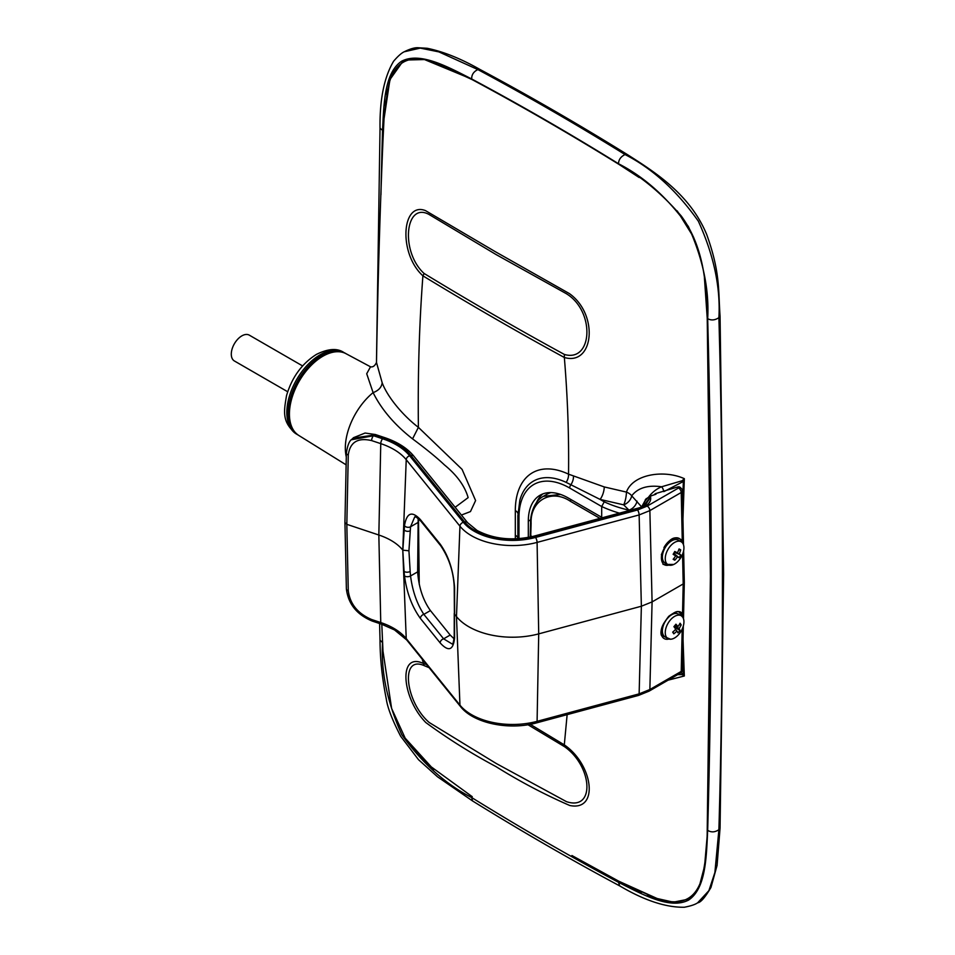 <?xml version="1.0" encoding="UTF-8"?>
<svg xmlns="http://www.w3.org/2000/svg" width="955" height="955" viewBox="0 0 955 955"><rect width="100%" height="100%" fill="white"/><g stroke="black" fill="none" stroke-linecap="round" stroke-linejoin="round"><path stroke-width="1.43" d="M455.153 507.284L468.141 497.615C464.787 485.988 456.896 475.101 444.469 464.942C436.769 457.66 426.133 448.969 412.56 438.87C394.63 424.868 381.475 409.444 373.107 392.624L366.708 373.739L370.516 366.804L345.985 353.672A47.225 27.265 120 0 0 309.754 366.875A47.225 27.265 120 0 0 289.425 414.088A47.225 27.265 120 0 0 298.772 435.444L346.14 464.846M420.439 519.663A3.772 2.793 141.1 0 0 420.916 521.227C412.476 513.289 415.879 518.255 414.685 517.013L410.555 526.766L408.931 550.784L402.843 550.176L404.49 525.668C406.711 512.632 412.023 510.627 420.439 519.663L440.195 544.135C448.528 555.822 453.315 570.338 454.58 587.683L454.616 614.28L456.478 616.596A61.872 35.729 0 0 0 468.81 626.755A61.872 35.729 0 0 0 538.716 633.869L641.366 606.234L652.086 601.901L683.207 583.935L684.317 582.419L683.625 550.725M351.44 439.766L373.489 435.731L382.645 438.775A66.48 38.379 180 0 1 409.647 455.798A3.772 2.793 141.1 0 0 406.233 459.689L402.771 550.08L406.233 638.609A62.708 36.206 180 0 0 393.747 628.306A62.708 36.206 180 0 0 380.759 622.553A3.772 1.54 108.4 0 0 381.451 624.14L372.307 621.096C356.836 614.686 348.193 603.942 346.379 588.865A3.772 2.268 -1.3 0 0 347.489 590.429A3.772 2.268 -1.3 0 0 348.277 590.775C350.007 603.99 357.779 613.564 371.614 619.509L380.759 622.553L378.837 535.015A58.876 33.998 180 0 1 391.037 540.411A58.876 33.998 180 0 1 402.771 550.08L404.084 571.269A3.772 1.946 175.2 0 0 410.161 571.46L410.555 575.961C412.476 590.918 416.905 603.727 423.853 614.363A3.772 2.793 141.1 0 0 420.427 618.374A3.772 2.793 141.1 0 0 420.439 618.482C412.023 606.843 406.711 592.625 404.49 575.841L404.084 571.269M682.097 616.644L681.512 614.59L679.268 612.442M682.025 616.357A15.089 8.714 120 0 0 679.459 612.561M641.259 507.093L646.213 503.727L650.582 497.042C651.131 500.145 649.806 502.891 646.595 505.291L642.154 507.857L640.053 507.594L641.259 507.093L642.154 507.857L534.907 536.734A52.883 30.536 180 0 1 475.172 530.646A52.883 30.536 180 0 1 464.631 521.955L410.913 455.451A67.877 39.191 0 0 0 383.337 438.07L374.193 435.026L373.489 435.731A3.772 1.54 108.4 0 0 371.614 440.589C357.779 437.39 350.007 442.189 348.277 454.986A3.772 2.089 1.2 0 1 347.489 454.652A3.772 2.089 1.2 0 1 346.379 453.136L344.934 522.481L346.82 524.331L348.277 590.775M649.078 691.145L638.525 695.419A3.772 1.301 -105.1 0 0 639.134 693.867L649.866 689.522A3.772 2.185 60 0 1 649.078 691.145L680.449 673.036A3.772 3.772 0 0 0 682.336 669.849A3.772 2.268 1.3 0 1 681.225 671.413L682.192 629.059M681.237 556.968A13.203 7.628 -60 0 1 667.987 564.668A13.203 7.628 -60 0 1 667.951 549.483A13.203 7.628 -60 0 1 681.19 541.783A13.203 7.628 -60 0 1 681.237 556.968M681.19 541.783L678.325 540.124A13.203 7.628 120 0 0 665.074 547.824A13.203 7.628 120 0 0 665.11 563.008L667.987 564.668M673.967 552.909A22.299 9.335 119.7 0 1 673.132 554.306A22.98 2.411 38 0 0 675.674 555.894A22.98 16.175 119.5 0 1 673.156 559.272A22.299 6.53 55.1 0 0 674.803 560.191A22.98 20.783 -60.8 0 0 677.441 556.884A22.98 2.411 38 0 0 679.112 557.684A22.299 22.204 -63.2 0 0 680.736 554.843A22.98 2.197 -158.4 0 0 679.184 553.84A22.98 20.783 -60.8 0 0 680.712 549.889A22.299 6.339 -175.4 0 0 679.065 548.958A22.98 16.175 119.5 0 1 677.417 552.838A22.98 2.197 -158.4 0 0 674.755 551.477A22.299 9.335 119.7 0 1 673.967 552.909M679.065 634.06A13.203 7.628 -60 0 1 667.987 638.609A13.203 7.628 -60 0 1 670.124 620.284A13.203 7.628 -60 0 1 681.19 615.736A13.203 7.628 -60 0 1 679.065 634.06M681.19 615.736L678.325 614.077A13.203 7.628 120 0 0 667.247 618.625A13.203 7.628 120 0 0 665.11 636.949L667.987 638.609M674.946 625.429A22.299 8.691 135.4 0 1 673.908 626.647A22.98 2.913 47.7 0 1 675.746 629.214A22.98 15.423 142 0 1 672.69 632.126A22.299 1.982 63.5 0 0 673.8 633.834A22.98 20.031 -25.5 0 0 676.94 631.04A22.98 2.913 47.7 0 1 677.931 632.843A22.299 21.571 13.7 0 0 678.993 631.661A22.299 21.571 13.7 0 0 679.96 630.407A22.98 7.521 -148.9 0 0 679.112 628.414A22.98 20.031 -25.5 0 0 681.178 624.928A22.299 10.887 -167.8 0 0 680.067 623.221A22.98 15.423 142 0 1 677.931 626.587A22.98 7.521 -148.9 0 0 675.937 624.2A22.299 8.691 135.4 0 1 674.946 625.429M302.592 365.92L249.291 335.145A14.91 8.607 120 0 0 237.126 339.885A14.91 8.607 120 0 0 231.397 355.797A14.91 8.607 120 0 0 234.381 360.966L287.682 391.741M345.304 353.326A47.165 27.229 120 0 0 345.101 353.207A47.165 27.229 120 0 0 321.525 355.546A47.165 27.229 120 0 0 290.702 397.113A47.165 27.229 120 0 0 297.936 434.907A47.165 27.229 120 0 0 298.139 435.026M619.425 513.145A98.114 56.643 180 0 1 601.698 506.52L604.229 501.817A94.342 54.471 0 0 0 628.975 510.149L623.663 504.849A9.431 2.256 100 0 0 626.432 492.088A9.431 5.682 -163.2 0 1 630.276 494.32A9.431 5.682 -163.2 0 1 631.709 495.824L641.605 506.866M641.45 892.388L618.888 881.262L656.742 898.333C680.032 906.582 694.989 900.195 701.627 879.185C705.327 864.156 707.189 847.694 707.225 829.8L710.413 576.271L707.225 318.17L704.42 277.821M683.028 639.301L684.329 675.985L668.106 680.163M567.139 714.638L564.298 744.864C593.425 764.812 599.263 811.643 569.765 805.495C544.219 794.381 519.615 781.393 495.92 766.567C471.531 753.579 448.182 738.919 425.882 722.601C401.792 698.165 397.96 651.931 422.97 663.271L426.682 664.668M422.241 659.177L424.056 665.575C400.038 654.975 405.266 701.841 429.201 722.493L496.23 763.487L566.506 801.675C595.562 811.261 592.434 766.065 564.417 746.619L527.96 724.726M419.245 584.365L418.481 518.637M639.134 177.499L618.876 164.332C569.932 134.022 521 105.778 472.116 79.599L434.525 62.362C411.247 54.113 396.289 60.499 389.64 81.509L384.017 118.909L382.895 142.259C379.935 212.141 377.798 285.545 376.485 362.47L382.179 382.776C387.527 397.173 403.141 415.712 418.397 427.351L462.077 469.371L475.602 500.563L470.457 511.582L461.42 515.043M677.262 210.936L693.64 237.294M515.402 538.847A82.536 47.655 60 0 1 515.318 535.218L515.318 510.567A82.536 47.655 60 0 1 568.535 474.158L604.252 486.931L626.432 492.088C632.783 474.193 663.964 469.394 684.329 478.67L682.944 519.198M648.887 496.707A22.645 16.008 -45 0 1 661.6 486.775C647.836 484.854 637.868 487.874 631.709 495.824A9.431 6.673 135 0 1 623.663 504.849L600.038 499.393L566.16 482.382A9.431 5.909 115.4 0 0 568.535 474.158C569.013 435.862 567.628 397.125 564.381 357.946L564.298 357.468C517.18 331.767 470.075 304.561 422.97 275.876C398.128 253.457 401.697 201.207 425.512 210.625L495.49 251.786L569.335 293.555C599.167 314.673 593.688 366.29 564.298 357.468L564.417 354.472C592.649 362.637 595.454 311.127 566.16 293.579L495.896 254.448L428.89 214.374C405.159 201.72 400.193 251.583 424.056 273.44C470.839 301.935 517.622 328.938 564.417 354.472M424.056 273.44L422.874 276.246C419.245 324.485 417.753 374.849 418.397 427.351L412.56 438.87M709.959 438.536L710.818 576.152L709.923 715.02M389.64 81.509L386.644 94.426M438.679 63.782L434.525 62.362M701.627 879.185L703.047 874.1M647.502 894.966L656.742 898.333M543.132 496.445L546.63 494.427A56.608 32.685 60 0 1 550.951 492.601M542.834 493.926A56.608 32.685 -120 0 0 536.555 502.485M518.983 538.656L518.983 517.312A71.697 41.399 -120 0 1 569.681 488.029L601.698 506.52L601.698 517.3A98.114 56.643 0 0 0 602.545 517.694M601.698 517.3L568.344 498.044A56.608 32.685 -120 0 0 540.041 495.239A56.608 32.685 -120 0 0 528.318 521.155L528.318 537.45M530.264 724.32L564.298 744.864L564.417 746.619M647.192 506.09A3.772 2.185 60 0 1 649.866 510.603L639.134 514.936L537.092 542.404A58.052 33.52 180 0 1 471.519 535.731A58.052 33.52 180 0 1 459.952 526.193L456.478 616.596L459.952 705.124A3.772 2.793 141.1 0 0 460.429 706.461L406.711 639.957A3.772 2.793 141.1 0 1 406.233 638.609L459.952 705.124A58.052 33.52 0 0 0 471.519 714.65A58.052 33.52 0 0 0 537.092 721.335L639.134 693.867L641.366 606.234L639.134 514.936A3.772 1.301 -105.1 0 0 637.534 509.994L647.192 506.09L678.563 487.981A3.772 2.674 -45 0 1 681.225 488.387L680.247 487.408A3.772 2.674 135 0 0 677.584 487.002L655.405 493.651A21.547 15.232 135 0 0 654.091 494.845M680.712 672.869L683.35 673.538L682.658 655.428M682.586 502.414L683.35 481.475L664.346 491.407M429.082 667.652L424.056 665.575M684.329 478.67L683.35 481.475L682.157 480.735L684.329 478.67M682.157 674.6A3.772 2.638 -56.1 0 0 683.35 673.538L684.329 675.985L682.157 674.6L677.668 674.648M346.307 456.979A49.35 28.495 -60 0 1 345.328 448.098A49.35 28.495 -60 0 1 373.107 392.624C378.55 390.595 381.57 387.312 382.179 382.776M663.737 491.61A3.772 1.373 68 0 0 661.6 486.775L682.157 480.735M628.975 510.149A9.431 6.673 135 0 0 637.021 501.124M604.229 501.817L600.038 499.393A9.431 3.45 106.1 0 0 604.252 486.931M676.94 631.04L675.412 629.572M679.96 630.407L674.29 627.172M679.112 628.414L674.182 626.337M681.178 624.928L679.148 624.797M677.931 626.587L674.648 625.788M673.8 633.834L672.953 631.912M679.112 557.684L673.693 553.363M677.441 556.884L673.585 553.554M680.736 554.843L674.278 552.348M679.184 553.84L674.373 552.181M680.712 549.889L678.695 549.961M677.417 552.838L674.481 551.99M675.674 555.894L673.466 553.757M674.803 560.191L673.86 558.424M640.053 507.594L533.929 536.161A3.772 1.301 -105.1 0 1 534.907 536.734M644.709 505.1A3.772 2.185 60 0 1 646.595 505.291M661.409 634.657L661.421 635.445C659.833 631.1 662.257 624.737 668.703 616.345C676.236 610.782 680.843 610.126 682.515 614.375L683.41 618.53M683.326 616.369L682.419 616.775M682.562 554.234L683.207 583.935L682.515 614.375A0.752 0.597 150.6 0 1 681.512 614.59M679.638 612.656C677.202 606.998 657.732 623.973 661.624 634.944L662.997 637.665A15.089 8.714 120 0 0 668.93 639.026M670.577 639.229L661.421 635.445M661.588 635.242A15.089 8.714 120 0 0 662.997 637.665M661.409 554.33L661.421 554.76C667.139 539.42 674.087 534.621 682.264 540.351L681.321 540.649A15.089 8.714 120 0 0 675.686 537.832A15.089 8.714 120 0 0 663.94 547.621M682.025 542.404A15.089 8.714 120 0 0 681.321 540.649M681.225 488.387A3.772 3.772 0 0 1 682.336 490.977A3.772 2.077 -1.2 0 1 681.225 492.494L682.264 540.351L683.374 544.481M675.686 537.832L675.686 537.832C670.482 537.999 665.79 543.598 661.636 554.604C660.92 559.809 661.899 563.235 664.549 564.859L669.777 565.241M645.27 499.752L649.448 496.445L655.978 494.213L655.405 493.651M531.398 536.794L530.717 534.86L530.729 536.949M599.991 518.374L570.457 501.327C551.548 488.459 530.109 500.42 531.111 523.268A1.886 1.086 -178.3 0 1 530.562 522.469C530.407 516.369 532.986 502.091 543.3 496.349L560.573 494.439M383.337 438.07A3.772 1.54 -71.6 0 1 384.531 437.581L375.387 434.525A3.772 1.54 -71.6 0 0 374.193 435.026L353.04 438.13L351.953 439.216C349.327 440.804 347.465 445.436 346.379 453.136M643.312 505.911L650.582 497.042L649.83 496.6A11.317 6.542 120 0 0 642.488 506.389M454.258 613.397L454.222 636.663A3.772 2.602 2.3 0 0 454.58 637.845L454.222 586.991A3.772 1.707 178.1 0 0 454.58 587.683M418.159 518.374L417.645 571.866C418.756 587.289 423.017 600.194 430.419 610.579L423.853 614.363L443.621 638.835A3.772 2.793 141.1 0 0 440.195 642.846A3.772 2.793 141.1 0 0 440.195 642.954L420.439 618.482M430.419 610.579L450.187 635.051L443.621 638.835L452.264 644.052C452.885 644.458 453.53 641.999 454.222 636.663M440.195 544.135A3.772 2.793 141.1 0 0 440.685 545.699L440.685 545.699C449.017 558.042 453.541 571.818 454.222 586.991M420.916 521.227L440.685 545.699M408.931 550.784L410.161 571.46M450.187 635.051L454.067 638.776M664.37 564.751A15.089 8.714 120 0 0 668.93 565.074M382.645 438.775A3.772 1.54 108.4 0 0 380.759 443.633L378.837 535.015L346.82 524.331L348.277 454.986M405.075 738.048L433.725 769.587M619.019 164.069L618.518 163.747C644.565 177.045 667.855 197.972 688.364 226.526C702.904 258.733 709.338 289.461 707.679 318.683A9810.44 5664.093 60 0 1 711.224 576.557A9810.44 5664.093 60 0 1 707.679 830.349C706.342 857.423 705.888 888.556 688.567 900.088C670.064 909.745 642.62 894.584 618.518 882.325A2829.152 1633.42 60 0 1 471.698 797.568C445.651 784.258 422.361 763.332 401.84 734.789C387.312 702.57 380.878 671.854 382.525 642.631A9810.44 5664.093 60 0 1 382.442 639.17M719.795 827.257A3.772 2.244 -178.4 0 1 720.058 828.116A3.772 2.244 -178.4 0 1 718.9 829.68C714.973 832.342 711.236 832.557 707.679 830.349L704.575 866.125L699.549 885.333C697.078 891.576 693.426 896.184 688.591 899.168L673.347 902.153L655.727 898.201L619.019 881.37L618.518 882.325L619.7 885.894C644.291 900.41 665.826 907.525 684.281 907.25C690.728 906.032 695.192 904.54 697.651 902.797L708.897 890.657L714.889 872.524L718.9 829.68A9817.34 5668.068 -120 0 0 722.446 575.71A9817.34 5668.068 -120 0 0 718.9 317.657C720.595 287.133 713.743 254.985 698.344 221.19C676.832 190.714 652.396 168.498 625.036 154.555C620.798 156.644 618.625 159.7 618.518 163.747A2829.152 1633.42 60 0 0 471.698 78.978C447.597 66.731 420.152 51.57 401.637 61.216C384.328 72.759 383.862 103.892 382.525 130.954A9810.44 5664.093 60 0 0 380.961 194.701M627.483 154.925A3.772 2.101 121.8 0 0 626.981 154.34A3.772 2.101 121.8 0 0 625.036 154.555A2836.052 1637.407 -120 0 0 477.858 69.584L438.882 51.892L420.26 48.108L404.204 51.785C410.137 48.824 414.816 47.475 418.278 47.75L427.207 48.287C443.239 51.558 460.764 58.589 479.792 69.369L479.792 69.369A3.772 2.256 118.1 0 0 477.858 69.584C473.608 71.661 471.543 74.788 471.698 78.978L471.877 79.361C520.797 105.539 569.729 133.784 618.649 164.105C640.829 176.114 661.684 193.376 681.19 215.914C705.996 249.601 706.127 290.332 707.44 318.385L707.655 318.075M472.248 79.325L424.486 59.556L405.875 60.022L402.831 61.442L390.118 79.325L385.14 105.301M719.795 315.341A3.772 2.113 178.4 0 1 720.058 316.081L720.058 316.081A3.772 2.113 178.4 0 1 718.9 317.657C714.973 320.283 711.236 320.629 707.679 318.683L710.974 576.235L707.225 829.8M383.361 131.086L380.03 128.173C379.648 99.463 384.173 77.152 393.615 61.216C397.901 56.202 401.434 53.062 404.204 51.785M410.161 530.777A3.772 2.388 -174.7 0 1 404.084 529.739M417.645 571.866L410.555 575.961A3.772 1.874 174.6 0 1 404.49 575.841M409.647 455.798L463.366 522.301A54.28 31.336 0 0 0 474.181 531.219A54.28 31.336 0 0 0 535.504 537.462L637.534 509.994M463.366 522.301A3.772 2.793 141.1 0 0 459.952 526.193L406.233 459.689A62.708 36.206 0 0 0 380.759 443.633L371.614 440.589M464.631 521.955A3.772 2.793 -38.9 0 1 467.568 522.672L413.849 456.168C407.164 448.086 397.387 441.89 384.531 437.581M320.188 354.771A47.165 27.229 120 0 0 289.365 396.337A47.165 27.229 120 0 0 296.599 434.143C281.224 422.074 284.101 410.65 286.488 395.788C291.824 377.476 301.804 363.676 316.415 354.401C328.054 348.647 337.175 347.99 343.776 352.443A47.165 27.229 120 0 0 320.188 354.771M530.705 519.771L528.318 521.155M569.681 488.029A3.772 2.185 -60 0 1 570.863 484.794A9.431 5.348 115.9 0 0 573.466 476.521M518.983 517.312A3.772 2.185 180 0 1 517.873 515.76A3.772 2.185 180 0 1 517.932 515.378M566.16 482.382A74.8 43.19 -120 0 0 519.854 500.169L517.873 515.76L517.873 538.739M517.92 513.396A9.431 5.444 0 0 0 515.318 510.567M517.873 537.94A9.431 5.444 0 0 0 515.318 535.218M673.729 564.465L663.057 564.381L661.421 554.76M677.584 487.002L678.563 487.981A3.772 2.185 -120 0 1 681.225 492.494L649.866 510.603L652.086 601.901L649.866 689.522L681.225 671.413A3.772 2.185 60 0 1 680.449 673.036M651.238 495.788L649.83 496.6A1.886 1.086 -120 0 0 649.448 496.445M531.111 523.268L530.717 536.4M570.457 501.327A1.886 1.086 -60 0 1 571.114 499.644M410.913 455.451A3.772 2.793 -38.9 0 1 413.849 456.168M535.504 537.462A3.772 1.301 74.9 0 1 537.092 542.404L538.716 633.869L537.092 721.335A3.772 1.301 74.9 0 1 536.483 722.899L638.525 695.419M372.307 621.096A3.772 1.54 -71.6 0 1 371.614 619.509M454.58 637.845C453.315 650.331 448.528 652.038 440.195 642.954M404.49 525.668A3.772 2.447 6.1 0 0 410.555 526.766L417.645 522.683M619.7 885.894C570.648 859.655 521.597 831.339 472.546 800.947L471.698 797.568L472.248 796.625M382.585 642.655L380.03 640.172L379.589 623.52M479.792 69.369C528.855 95.607 577.918 123.935 626.981 154.34L626.981 154.34C655.166 172.234 690.035 194.295 706.712 234.536C720.392 272.593 718.184 289.926 720.058 316.081L723.604 574.146L720.058 828.116L717.074 865.421L710.974 887.422C705.136 897.402 700.695 902.523 697.663 902.797M406.711 639.957L394.522 629.93L381.451 624.14M346.379 588.865L344.934 522.481M533.929 536.161C512.728 541.079 493.771 539.181 477.058 530.455L467.568 522.672M296.599 434.143L297.936 434.907M345.985 353.672C325.369 340.72 287.61 381.678 288.911 413.336C288.983 423.733 292.266 431.099 298.772 435.444M381.797 624.26L382.979 651.143L391.61 708.395L405.266 738.346L427.47 764.131L472.092 796.577M387.599 89.4L384.029 118.635M618.888 881.262L571.914 855.525M376.485 362.47C374.861 365.896 372.88 367.341 370.516 366.804M343.776 352.443L345.101 353.207M646.26 498.534L641.605 506.902M530.562 522.469L530.204 537.068M375.387 434.525L365.096 433.033L353.505 437.688M682.336 490.977L683.505 544.851M684.317 582.419L683.494 618.768M683.326 625.931L682.336 669.849M460.429 706.461C473.394 723.329 509.17 730.623 536.483 722.899M376.509 359.892L380.03 128.173M472.546 800.947L437.521 776.809L418.505 759.679L400.682 736.293C392.302 720.022 387.515 707.643 386.321 699.132C382.191 678.635 380.09 658.974 380.03 640.172"/></g></svg>
